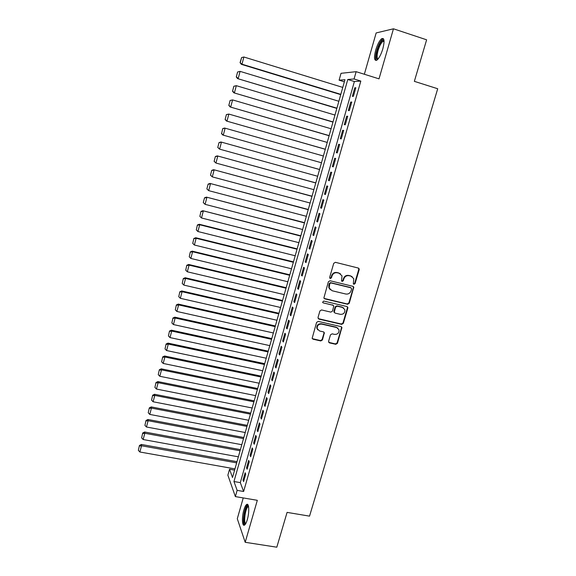 <?xml version="1.0" encoding="UTF-8"?>
<svg xmlns="http://www.w3.org/2000/svg" width="576" height="576" viewBox="0 0 576 576"><rect width="100%" height="100%" fill="white"/><g stroke="black" fill="none" stroke-linecap="round" stroke-linejoin="round"><path stroke-width="0.86" d="M353.923 284.299L355.075 283.601L359.186 269.683L359.158 268.819L358.308 268.049L335.398 262.318L333.734 263.326L329.659 277.373L330.286 278.518L331.452 277.812L331.978 275.998C332.971 273.499 334.742 272.434 337.298 272.786L339.214 273.262L342.022 275.875L341.532 280.843L342.151 281.419L343.303 280.714L343.836 278.914C344.83 276.422 346.594 275.357 349.128 275.71L351.029 276.178L353.786 278.69L353.318 283.745L353.923 284.299M353.448 283.982L354.665 283.306L358.769 269.41L358.452 268.099M329.796 278.194L331.078 277.531L331.603 275.717L331.978 275.998M341.669 281.102L342.914 280.426L343.44 278.626L343.836 278.914M247.32 519.595C249.53 512.273 249.07 502.625 246.672 504.475C245.686 505.166 244.757 507.01 243.871 509.998C241.711 517.154 242.086 526.882 244.534 525.082C245.506 524.405 246.434 522.576 247.32 519.595M382.838 48.816C384.718 41.22 384.365 37.822 381.802 38.621C379.541 40.414 377.51 44.23 375.703 50.083C373.838 57.607 374.191 60.991 376.754 60.235C378.979 58.507 381.01 54.698 382.838 48.816M328.579 341.316L329.458 342.886L335.808 344.304L337.442 343.303L341.906 327.442L341.028 326.621L318.247 321.379L316.591 322.387L312.149 338.314L313.063 339.214L320.81 340.949L322.452 339.948L324.36 332.748L323.46 331.877L319.615 331.006L317.182 328.63C317.052 325.541 318.535 324.029 321.631 324.094L336.629 327.528L338.99 329.76C339.214 332.885 337.752 334.433 334.606 334.404L332.114 333.842L330.48 334.843L328.579 341.316M237.139 490.363L235.368 496.598L227.873 475.171L229.543 469.253L232.517 477.526L344.952 79.711L339.098 80.179L341.028 73.31L356.141 71.676L354.067 78.97L347.782 79.481L233.957 481.522L237.139 490.363L243.634 491.479L360.828 81.079L354.067 78.97M356.141 71.676L379.008 78.854L393.466 28.8L426.622 39.809L414.353 81.346L437.71 88.747L309.535 516.139L287.086 512.388L276.804 547.2L245.196 542.297L257.321 500.314L235.368 496.598M347.616 304.279L349.258 303.286L353.779 287.114L352.915 286.322L330.048 280.75L328.385 281.75L323.885 297.986L324.785 298.858L347.616 304.279L347.22 303.955L348.862 302.962L353.383 287.64L353.124 286.394M347.825 308.138L343.325 323.374L341.69 324.367L318.902 319.111L318.002 317.52L319.91 310.954L321.566 309.946L330.854 312.12L332.503 311.119L333.778 306.014L332.885 305.165L323.208 302.882L322.574 302.27L323.741 301.054L346.946 306.547L347.818 307.354L347.825 308.138L347.429 307.814L342.943 323.021L343.325 323.374M243.238 497.93L237.29 518.738L245.196 542.297M393.466 28.8L376.157 32.94L364.349 74.254M353.39 96.336L355.831 87.754L354.773 87.804L352.339 96.35L353.39 96.336M349.33 110.585L351.763 102.046L350.719 102.038L348.3 110.542L349.33 110.585M345.29 124.754L347.71 116.266L346.687 116.194L344.275 124.654L345.29 124.754M341.273 138.859L343.678 130.406L342.677 130.284L340.279 138.701L341.273 138.859M337.27 152.885L339.667 144.475L338.681 144.295L336.298 152.669L337.27 152.885M333.295 166.838L335.678 158.479L334.714 158.242L332.338 166.572L333.295 166.838L332.338 166.572M329.335 180.727L331.711 172.404L330.761 172.109L328.399 180.396L329.335 180.727M325.397 194.537L327.758 186.257L326.83 185.911L324.482 194.162L325.397 194.537M321.48 208.282L323.834 200.045L322.92 199.642L320.58 207.85L321.48 208.282M317.585 221.954L319.925 213.761L319.032 213.307L316.706 221.472L317.585 221.954M313.711 235.562L316.03 227.405L315.158 226.901L312.847 235.022L313.711 235.562M309.852 249.098L312.163 240.984L311.306 240.422L309.002 248.508L309.852 249.098M306.014 262.57L308.311 254.491L307.476 253.879L305.179 261.922L306.014 262.57M302.191 275.969L304.481 267.934L303.66 267.271L301.378 275.27L302.191 275.969M298.39 289.303L300.672 281.311L299.866 280.591L297.598 288.554L298.39 289.303M294.61 302.566L296.878 294.617L296.093 293.846L293.832 301.774L294.61 302.566M290.851 315.77L293.105 307.858L292.334 307.037L290.088 314.921L290.851 315.77M287.107 328.903L289.346 321.034L288.598 320.162L286.358 328.01L287.107 328.903M283.378 341.978L285.61 334.145L284.875 333.223L282.65 341.028L283.378 341.978M279.677 354.982L281.894 347.184L281.174 346.219L278.964 353.988L279.677 354.982M275.983 367.927L278.194 360.166L277.488 359.15L275.285 366.883L275.983 367.927M272.311 380.801L274.514 373.082L273.823 372.024L271.634 379.714L272.311 380.801M268.661 393.617L270.85 385.934L270.18 384.826L267.998 392.479L268.661 393.617M265.025 406.368L267.206 398.729L266.551 397.57L264.377 405.187L265.025 406.368M261.41 419.062L263.578 411.451L262.937 410.256L260.777 417.83L261.41 419.062M257.81 431.69L259.97 424.116L259.344 422.87L257.191 430.416L257.81 431.69M254.232 444.254L256.378 436.723L255.766 435.434L253.627 442.937L254.232 444.254M250.668 456.761L252.799 449.266L252.209 447.926L250.078 455.4L250.668 456.761M247.118 469.21L249.242 461.75L248.666 460.368L246.542 467.798L247.118 469.21M360.828 81.079L354.384 81.533L240.307 482.623L243.634 491.479M245.138 472.745L243.029 480.139L243.59 481.594L245.707 474.17L245.138 472.745M234.605 470.146L229.543 469.253M344.354 81.806L339.098 80.179M354.384 81.533L347.782 79.481M240.307 482.623L233.957 481.522M354.773 87.804L355.738 88.099M350.719 102.038L351.684 102.326M346.687 116.194L347.645 116.482M342.677 130.284L343.634 130.565M338.681 144.295L339.638 144.569M334.714 158.242L335.671 158.508M328.399 180.396L329.357 180.662M324.482 194.162L325.433 194.414M320.58 207.85L321.538 208.102M316.706 221.472L317.657 221.717M312.847 235.022L313.79 235.267M309.002 248.508L309.953 248.746M305.179 261.922L306.13 262.159M301.378 275.27L302.328 275.501M297.598 288.554L298.541 288.778M293.832 301.774L294.775 301.99M290.088 314.921L291.031 315.137M286.358 328.01L287.302 328.219M282.65 341.028L283.594 341.237M278.964 353.988L279.9 354.19M275.285 366.883L276.228 367.085M271.634 379.714L272.57 379.908M267.998 392.479L268.934 392.674M264.377 405.187L265.313 405.374M260.777 417.83L261.713 418.01M257.191 430.416L258.127 430.596M253.627 442.937L254.556 443.11M250.078 455.4L251.006 455.566M246.542 467.798L247.471 467.964M243.029 480.139L243.958 480.305M352.109 276.624L351.029 276.178M343.44 278.626C344.434 276.142 346.198 275.076 348.725 275.429L350.626 275.897M340.366 273.744L339.214 273.262M331.603 275.717C332.59 273.226 334.361 272.153 336.91 272.513L338.825 272.981M324.094 298.411L347.22 303.955M351.605 288.943L350.993 287.813L330.919 282.931L329.76 283.637L329.198 287.993L332.064 290.729L345.78 294.026C348.3 294.365 350.057 293.299 351.043 290.837L351.605 288.943M330.314 289.8L328.831 287.698L328.831 285.25L329.386 283.342L330.545 282.643L350.59 287.518M318.161 318.6L341.309 324.014L342.943 323.021M333.209 305.287L323.208 302.882M340.438 314.359C343.634 314.388 345.096 312.804 344.822 309.614L342.475 307.433L337.198 306.187L335.549 307.188L334.274 312.286L335.167 313.128L340.438 314.359M343.62 307.951L342.475 307.433M334.462 312.66L333.9 311.198L335.174 306.857L336.816 305.863L342.086 307.102M347.429 307.814L347.227 306.648M337.925 328.154L336.629 327.528M317.815 329.904L316.829 328.27C316.699 325.181 318.182 323.676 321.278 323.741L336.254 327.175M312.271 338.638L320.458 340.567L322.099 339.566L323.993 333.086L323.856 332.05M328.694 342.331L335.434 343.922L337.061 342.929L341.518 327.838L341.359 326.75M340.812 94.349L241.97 64.195L243.871 56.995L342.778 87.408M240.286 62.611L241.603 57.578L240.048 62.676L241.97 64.195L241.38 64.339L340.733 94.637M243.871 56.995L241.603 57.578M240.048 62.676L241.38 64.339M377.842 59.27C375.869 59.458 375.653 56.484 377.208 50.335C379.246 43.992 381.312 40.608 383.393 40.19L384.026 40.687M384.055 41.206L382.975 41.335C381.161 42.761 379.526 45.814 378.079 50.501C376.769 55.505 376.805 58.298 378.18 58.867M383.465 38.765L382.824 39.031C380.578 40.81 378.554 44.597 376.762 50.414C375.365 55.577 375.199 58.925 376.25 60.473M245.57 523.901L245.318 523.98C242.136 524.786 244.75 506.102 247.824 505.886L248.458 506.102M248.573 506.657L248.062 506.779C245.34 508.054 243.288 523.382 245.858 523.404M247.81 504.626L247.658 504.706C244.57 506.138 241.891 523.246 244.483 525.103M237.6 71.986L236.282 76.99L237.6 71.986L240.084 71.374L338.861 101.268M336.91 108.173L237.622 78.624L336.845 108.403M237.83 71.942L240.084 71.374L238.198 78.538L236.513 76.954M236.282 76.99L237.622 78.624M233.849 86.256L232.538 91.231L233.849 86.256L236.318 85.68L334.958 115.056M333.022 121.925L233.878 92.83L332.971 122.098M234.072 86.234L236.318 85.68L234.439 92.801L232.762 91.217M232.538 91.231L233.878 92.83M230.119 100.447L228.816 105.401L230.119 100.447L232.574 99.907L331.085 128.772M329.155 135.605L230.162 106.97L329.119 135.72M230.335 100.447L232.574 99.907L230.702 106.999L229.032 105.408M228.816 105.401L230.162 106.97M226.411 114.566L225.115 119.491L226.411 114.566L228.845 114.07L327.226 142.423M325.303 149.227L226.462 121.032L325.289 149.285M226.62 114.595L228.845 114.07L226.987 121.118L225.324 119.527M225.115 119.491L226.462 121.032M222.718 128.621L221.63 133.574L222.718 128.621L224.618 128.038L323.388 156.01M321.473 162.77L222.775 135.022L321.473 162.77M222.919 128.664L225.137 128.153L223.286 135.166L221.63 133.574M221.429 133.517L222.775 135.022M319.579 169.495L220.946 141.991L319.565 169.524M317.664 176.256L219.607 149.148L217.764 147.47L219.038 142.596L217.764 147.47M219.24 142.668L221.45 142.164L219.607 149.148L217.958 147.55M219.038 142.596L220.946 141.991M315.792 182.887L217.289 155.88L315.77 182.966M313.877 189.67L215.95 163.051L214.114 161.352L215.388 156.499L214.114 161.352M215.575 156.593L217.778 156.103L215.95 163.051L214.301 161.453M215.388 156.499L217.289 155.88M312.026 196.214L213.653 169.697L311.983 196.351M310.104 203.018L212.306 176.882L210.485 175.162L211.752 170.338L210.485 175.162M211.939 170.453L214.128 169.978L212.306 176.882L210.665 175.284M211.752 170.338L213.653 169.697M308.275 209.477L210.038 183.442L308.225 209.664M306.346 216.302L208.685 190.649L206.87 188.906L208.13 184.104L206.87 188.906M208.31 184.241L210.492 183.78L208.685 190.649L207.05 189.043M208.13 184.104L210.038 183.442M304.546 222.667L206.438 197.114L304.481 222.919M302.609 229.522L205.078 204.343L203.278 202.572L204.53 197.798L203.278 202.572M204.703 197.957L206.878 197.503L205.078 204.343L203.45 202.738M204.53 197.798L206.438 197.114M300.838 235.8L202.86 210.722L300.751 236.102M298.894 242.676L201.492 217.973L199.865 216.36L200.952 211.428L199.865 216.36M201.118 211.601L203.285 211.169L201.492 217.973M200.952 211.428L202.86 210.722M297.144 248.868L199.296 224.266L199.706 224.762L297.043 249.228M295.193 255.758L197.921 231.53L196.301 229.918L197.388 224.986L196.301 229.918M197.546 225.18L199.706 224.762L197.921 231.53M197.388 224.986L199.296 224.266M293.465 261.871L195.754 237.737L196.142 238.284L293.35 262.282M291.514 268.79L194.371 245.016L192.758 243.403L193.846 238.471L192.758 243.403M193.997 238.694L196.142 238.284L194.371 245.016M193.846 238.471L195.754 237.737M289.807 274.817L192.226 251.136L192.6 251.741L289.678 275.278M287.849 281.75L190.836 258.444L189.23 256.824L190.318 251.899L189.23 256.824M190.462 252.137L192.6 251.741L190.836 258.444M190.318 251.899L192.226 251.136M286.171 287.69L188.712 264.478L189.079 265.126L286.027 288.209M284.206 294.646L187.322 271.793L185.717 270.18L186.804 265.255L185.717 270.18M186.948 265.514L189.079 265.126L187.322 271.793M186.804 265.255L188.712 264.478M282.55 300.514L185.22 277.747L185.573 278.446L282.391 301.075M280.577 307.483L183.823 285.084L182.225 283.464L183.312 278.539L182.225 283.464M183.449 278.82L185.573 278.446L183.823 285.084M183.312 278.539L185.22 277.747M278.942 313.265L181.75 290.952L182.081 291.701L278.77 313.884M276.97 320.263L180.346 298.31L178.754 296.683L179.834 291.766L178.754 296.683M179.964 292.068L182.081 291.701L180.346 298.31M179.834 291.766L181.75 290.952M275.357 325.958L178.286 304.092L178.61 304.891L275.17 326.628M273.377 332.971L176.882 311.465L175.291 309.845L176.378 304.92L175.291 309.845M176.501 305.244L178.61 304.891L176.882 311.465M176.378 304.92L178.286 304.092M271.786 338.594L174.845 317.167L175.154 318.017L271.584 339.307M269.798 345.629L173.434 324.554L171.857 322.934L172.937 318.017L171.857 322.934M173.059 318.355L175.154 318.017L173.434 324.554M172.937 318.017L174.845 317.167M268.229 351.166L171.425 330.178L171.72 331.078L268.013 351.929M266.242 358.222L170.006 337.586L168.43 335.959L169.51 331.042L168.43 335.959M169.625 331.402L171.72 331.078L170.006 337.586M169.51 331.042L171.425 330.178M264.694 363.679L168.019 343.123L168.293 344.074L264.463 364.493M262.699 370.75L166.594 350.546L165.024 348.919L166.104 344.009L165.024 348.919M166.212 344.39L168.293 344.074L166.594 350.546M166.104 344.009L168.019 343.123M261.173 376.135L164.628 356.011L164.894 357.005L260.935 376.992M259.171 383.227L163.195 363.449L161.633 361.814L162.713 356.911L161.633 361.814M162.814 357.307L164.894 357.005L163.195 363.449M162.713 356.911L164.628 356.011M257.674 388.526L161.251 368.827L161.503 369.871L257.414 389.441M255.665 395.64L159.818 376.279L158.256 374.652L159.343 369.749L158.256 374.652M159.437 370.166L161.503 369.871L159.818 376.279M159.343 369.749L161.251 368.827M254.189 400.86L157.896 381.586L158.134 382.68L253.915 401.825M252.173 407.988L156.456 389.059L154.901 387.425L155.981 382.522L154.901 387.425M156.074 382.961L158.134 382.68L156.456 389.059M155.981 382.522L157.896 381.586M250.718 413.143L154.555 394.279L154.778 395.417L250.43 414.144M248.695 420.286L153.108 401.767L151.56 400.133L152.64 395.237L151.56 400.133M152.726 395.69L154.778 395.417L153.108 401.767M152.64 395.237L154.555 394.279M247.262 425.362L151.229 406.915L151.438 408.103L246.967 426.413M245.239 432.526L149.774 414.418L148.234 412.783L149.314 407.887L148.234 412.783M149.4 408.362L151.438 408.103L149.774 414.418M149.314 407.887L151.229 406.915M243.828 437.522L147.924 419.494L148.118 420.718L243.518 438.624M241.798 444.708L146.462 427.003L144.929 425.369L146.009 420.473L144.929 425.369M146.081 420.97L148.118 420.718L146.462 427.003M146.009 420.473L147.924 419.494M240.408 449.633L144.626 432.007L144.814 433.274L240.084 450.77M238.37 456.826L143.165 439.531L141.631 437.89L142.711 433.008L141.631 437.89M142.783 433.512L144.814 433.274L143.165 439.531M142.711 433.008L144.626 432.007M237.002 461.678L141.35 444.456L141.523 445.774L236.664 462.866M234.958 468.893L139.882 452.002L138.355 450.36L139.435 445.471L138.355 450.36M139.5 446.004L141.523 445.774L139.882 452.002M139.435 445.471L141.35 444.456M354.665 283.306L355.075 283.601M331.078 277.531L331.452 277.812M342.914 280.426L343.303 280.714M348.725 275.429L349.128 275.71M336.91 272.513L337.298 272.786M358.769 269.41L359.186 269.683M324.425 298.541L324.785 298.858M353.383 287.64L353.794 287.935M348.862 302.962L349.258 303.286M330.545 282.643L330.919 282.931M329.386 283.342L329.76 283.637M328.831 285.25L329.206 285.545M341.309 324.014L341.69 324.367M332.518 304.841L332.885 305.165M336.816 305.863L337.198 306.187M335.174 306.857L335.549 307.188M333.9 311.198L334.274 311.537M323.993 333.086L324.346 333.454M322.099 339.566L322.452 339.948M320.458 340.567L320.81 340.949M312.725 338.839L313.063 339.214M341.518 327.838L341.906 328.19M337.061 342.929L337.442 343.303M335.434 343.922L335.808 344.304M329.098 342.504L329.458 342.886M246.672 504.475L247.745 504.655M358.74 268.553L359.158 268.819M353.369 286.819L353.779 287.114M328.831 287.698L329.198 287.993M333.9 311.947L334.274 312.286M347.422 307.03L347.818 307.354M316.829 328.27L317.182 328.63M324 332.381L324.36 332.748M341.525 327.089L341.906 327.442M383.818 41.112L383.393 40.19M384.062 41.688L382.975 41.335M248.566 506.621L248.076 505.886M248.602 506.866L248.062 506.779"/></g></svg>
